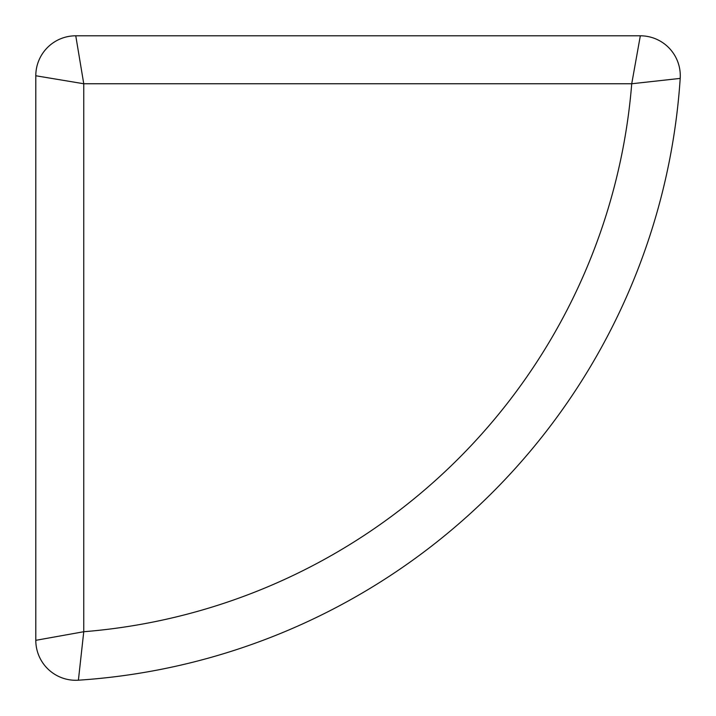 <?xml version="1.0" encoding="UTF-8"?>
<svg xmlns="http://www.w3.org/2000/svg" width="716" height="716" viewBox="0 0 716 716"><rect width="100%" height="100%" fill="white"/><g stroke="black" fill="none" stroke-linecap="round" stroke-linejoin="round"><path stroke-width="1.07" d="M640.328 35.8L75.762 35.8L83.754 83.754L83.754 631.727A597.851 597.851 0 0 0 631.727 83.754L83.754 83.754L35.8 75.762L35.8 640.328L83.754 631.727L78.402 680.2A39.962 39.962 0 0 1 35.8 640.328A39.962 39.962 0 0 0 78.402 680.2A645.805 645.805 0 0 0 680.2 78.402L631.727 83.754L640.328 35.8A39.962 39.962 0 0 1 680.2 78.402A39.962 39.962 0 0 0 640.328 35.8M35.8 75.762A39.962 39.962 0 0 1 75.762 35.8A39.962 39.962 0 0 0 35.8 75.762M78.402 680.2A645.805 645.805 0 0 0 680.2 78.402"/></g></svg>
